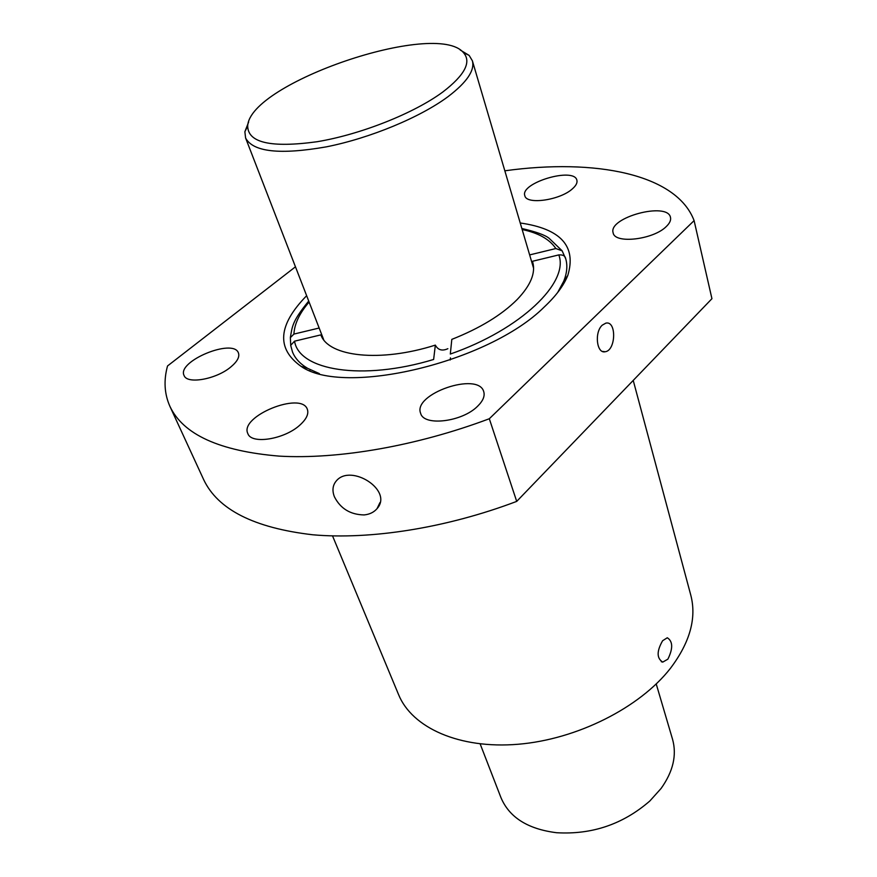 <?xml version="1.0" encoding="UTF-8"?>
<svg xmlns="http://www.w3.org/2000/svg" width="877" height="877" viewBox="0 0 877 877"><rect width="100%" height="100%" fill="white"/><g stroke="black" fill="none" stroke-linecap="round" stroke-linejoin="round"><path stroke-width="1.32" d="M557.695 292.458L563.758 281.177C566.991 273.043 567.66 265.643 565.786 258.978L562.146 250.844L555.854 248.542L529.642 254.911M517.2 299.506C501.721 314.964 479.916 328.25 451.808 339.377L450.318 354.045C520.916 329.555 569.414 282.372 558.802 254.911L532.438 261.291L532.734 262.212C535.77 273.043 530.596 285.463 517.2 299.506M435.343 345.11L433.633 359.471C362.322 381.133 299.068 370.467 294.551 341.175L320.861 334.882C328.447 356.775 380.256 362.694 435.343 345.11C438.018 350.076 442.194 351.271 447.873 348.695M565.786 258.978L565.281 257.367C564.426 255.525 562.267 254.703 558.802 254.911M290.715 344.847L290.353 337.656L293.916 334.082L319.162 328.02M294.551 341.175L290.682 345.352L292.512 352.006C295.089 358.441 300.142 363.889 307.663 368.362L300.986 366.29C276.123 348.553 278.009 325.027 306.643 295.702M319.349 373.602L307.663 368.362M309.745 370.511L310.348 369.831M562.53 283.984L563.418 284.159M662.617 640.725L667.287 637.765C672.922 641.306 673.13 648.443 667.89 659.153L662.76 662.102C656.654 658.364 656.61 651.238 662.617 640.725M633.227 380.421L690.802 595.209C696.755 618.044 689.98 642.392 670.488 668.252C639.881 707.586 577.132 739.344 518.219 744.255C459.23 749.221 412.058 727.713 398.607 694.683L332.536 535.902M504.834 170.807C595.176 158.266 676.496 173.964 694.102 220.62L711.938 298.695L516.706 501.392C446.47 527.998 370.522 539.936 312.683 534.773C254.067 527.954 217.715 509.526 203.607 479.5L169.908 406.347C164.372 393.894 163.571 380.432 167.529 365.961L295.461 266.805M516.706 501.392L489.311 418.746C416.52 446.086 338.281 459.537 279.292 456.128C219.601 451.151 183.15 434.553 169.908 406.347M364.141 514.931C350.351 514.678 340.44 508.616 334.389 496.744C331.977 490.44 332.668 485.113 336.461 480.739C351.085 463.407 393.598 490.44 377.033 508.66C373.92 512.278 369.623 514.371 364.141 514.931M520.225 222.988C560.809 228.754 576.66 246.24 567.781 275.466C563.692 285.628 555.81 296.163 544.146 307.093C488.467 362.639 343.455 396.733 300.986 366.29M299.748 425.213C284.28 439.41 251.315 444.595 247.84 433.589C239.07 416.389 301.425 391.032 307.334 409.285C308.945 413.9 306.413 419.217 299.748 425.213M489.311 418.746L694.102 220.62M666.41 226.409C653.628 239.684 614.558 244.19 613.144 232.822C607.816 217.529 667.836 201.37 670.499 217.485C671.091 220.215 669.732 223.196 666.41 226.409M572.495 188.763C560.206 200.241 526.2 205.043 524.819 195.659C519.875 182.822 574.358 166.674 576.902 180.278C577.504 182.8 576.036 185.628 572.495 188.763M477.625 406.215C462.3 421.903 423.854 426.551 420.664 413.396C412.3 393.992 478.393 371.256 483.742 391.679C485.047 396.086 483.008 400.932 477.625 406.215M230.717 367.057C216.202 379.313 186.987 384.51 184.082 375.509C176.507 361.368 233.414 337.831 238.423 352.938C239.827 356.906 237.261 361.609 230.717 367.057M602.247 325.17C594.2 332.284 596.667 353.957 605.185 351.743C615.961 350.581 616.717 320.478 605.854 323.131L602.247 325.17M460.228 50.011L469.14 55.404L472.374 60.787C474.95 70.346 466.893 82.252 448.224 96.514C420.39 117.288 370.094 138.182 326.277 146.865C279.938 154.955 253.047 151.995 245.593 137.985L244.869 131.758L248.64 122.046M443.006 91.855C414.24 113.21 360.754 134.499 317.035 141.734C270.993 148.038 247.873 142.776 247.687 125.981C249.539 83.052 435.726 19.678 463.385 52.554C471.716 61.861 464.92 74.962 443.006 91.855M656.226 683.972L672.527 739.212C676.978 755.064 673.163 771.475 661.094 788.456L649.857 800.975C623.087 824.227 591.997 834.805 556.599 832.722C527.833 829.105 509.285 817.408 500.953 797.621L480.157 743.915M293.916 334.082C294.442 323.931 299.506 313.253 309.11 302.05M522.155 229.522C538.434 232.942 549.66 239.278 555.854 248.542M308.715 301.052C291.734 321.782 292.282 326.836 290.342 337.645M521.848 228.502C536.022 231.78 545.099 235.036 549.079 238.259L562.157 250.833M602.433 351.403L605.185 351.743M661.302 661.718L662.76 662.102M450.427 357.882L450.208 359.998M377.044 508.649L379.993 502.521M563.758 281.177L567.781 275.466M247.687 125.981L244.869 131.758M463.385 52.554L469.14 55.404M245.593 137.985L323.701 339.761M472.374 60.787L533.6 268.307"/></g></svg>
